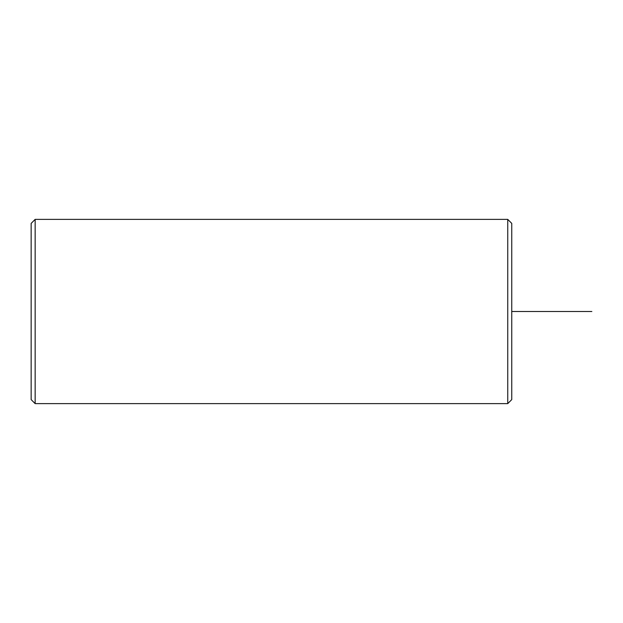 <?xml version="1.0" encoding="UTF-8"?>
<svg xmlns="http://www.w3.org/2000/svg" width="623" height="623" viewBox="0 0 623 623"><rect width="100%" height="100%" fill="white"/><g stroke="black" fill="none" stroke-linecap="round" stroke-linejoin="round"><path stroke-width="0.93" d="M507.745 403.618L511.748 399.608L511.748 223.392L507.745 219.382L35.153 219.382L35.153 403.618L507.745 403.618L507.745 219.382M35.153 403.618L31.15 399.608L31.15 223.392L35.153 219.382M511.748 311.5L591.85 311.5"/></g></svg>
